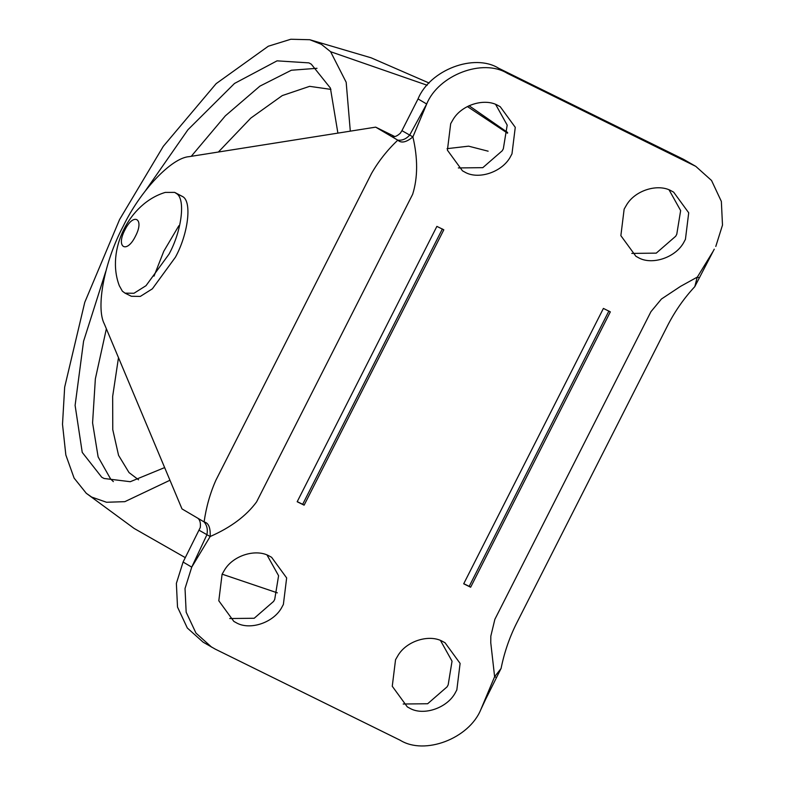 <?xml version="1.0" encoding="UTF-8"?>
<svg xmlns="http://www.w3.org/2000/svg" width="785" height="785" viewBox="0 0 785 785"><rect width="100%" height="100%" fill="white"/><g stroke="black" fill="none" stroke-linecap="round" stroke-linejoin="round"><path stroke-width="1.18" d="M105.808 271.316L83.573 341.239L75.105 405.384L82.239 452.405L101.716 477.211L104.091 478.487L130.281 481.705L164.644 467.585M337.893 133.126L330.397 88.057L311.272 64.154L308.907 62.878L277.046 60.847L234.519 83.445L187.939 129.741L145.647 190.461M350.306 131.154L346.175 82.268L330.613 51.722L321.35 44.303L309.771 39.721L290.823 39.25L268.303 46.227L216.14 83.652L163.3 146.324L119.585 219.525L84.76 302.343L64.664 387.172L62.506 424.292L65.842 454.996L74.104 478.094L86.281 493.294L91.649 497.062L106.544 502.263L124.844 501.664L169.962 480.243M458.342 167.931L482.804 167.666L502.243 150.769L503.332 148.767L507.188 125.109L495.678 104.503M464.504 171.935C478.202 180.314 502.989 172.072 510.898 155.862L511.977 153.86L515.264 127.337L500.212 106.701L498.161 105.592C485.091 97.713 461.57 104.533 452.886 119.85L450.688 123.667L447.411 150.19L462.463 170.826L464.504 171.935M631.797 253.408L656.26 253.133L675.699 236.236L676.778 234.244L680.644 210.586L669.134 189.97M637.96 257.401C651.658 265.791 676.444 257.549 684.353 241.329L685.433 239.337L688.71 212.804L673.658 192.168L671.617 191.059C658.546 183.18 635.026 189.999 626.342 205.327L624.144 209.134L620.866 235.657L635.919 256.302L637.96 257.401M403.196 704.008L427.658 703.743L447.097 686.836L448.176 684.844L452.042 661.186L440.532 640.57M409.358 708.001C423.056 716.391 447.842 708.148 455.742 691.928L456.831 689.937L460.108 663.413L445.056 642.768L443.015 641.669C429.945 633.78 406.424 640.609 397.74 655.926L395.542 659.734L392.264 686.257L407.317 706.902L409.358 708.001M229.74 618.531L254.203 618.266L273.641 601.369L274.721 599.377L278.587 575.719L267.077 555.103M235.902 622.534C249.601 630.914 274.387 622.672 282.286 606.462L283.375 604.46L286.653 577.937L271.6 557.301L269.559 556.192C256.489 548.313 232.968 555.132 224.284 570.45L222.086 574.267L218.809 600.79L233.861 621.426L235.902 622.534M485.611 699.386L480.832 709.581L494.619 676.699L490.762 642.748L490.831 636.105L494.864 619.326L650.942 311.684L661.441 299.016L680.585 286.339L697.365 277.066L713.192 251.2M698.719 277.635L697.365 277.066L697.041 277.811L694.823 286.623M495.973 677.278L494.619 676.699L501.075 668.486M394.776 136.561L375.672 127.141L391.529 136.482C394.05 137.375 396.974 136.286 400.311 133.214L401.94 130.663L412.9 136.894C417.934 158.541 417.855 177.665 412.665 194.268L256.577 501.919C246.215 515.971 230.741 527.51 210.154 536.528L191.736 567.133L206.877 534.83C207.946 529.708 207.014 525.401 204.1 521.917C206.249 506.924 210.194 492.99 215.944 480.126L371.521 173.465C378.468 161.298 387.221 150.2 397.779 140.152C402.214 140.643 406.159 138.994 409.623 135.187L426.687 104.012L412.9 136.894C406.345 142.35 401.302 143.439 397.779 140.152L391.607 136.521M199.194 530.297L210.154 536.528C210.606 527.755 208.584 522.879 204.1 521.917L197.849 518.237C199.969 519.915 200.783 522.996 200.283 527.491L183.091 562.04L176.37 583.412L177.518 607.08L187.321 628.01L203.079 642.13L215.198 649.097L400.222 740.265C424.685 755.474 469.018 738.597 480.832 709.581M463.758 583.687L469.195 586.366L608.895 310.997M469.195 586.366L470.637 587.219L610.337 311.851L603.4 308.426L463.7 583.795L470.637 587.219M297.24 501.635L302.676 504.313L442.377 228.945M436.882 226.384L297.181 501.743L304.119 505.167L443.819 229.799L436.882 226.384M302.676 504.313L304.119 505.167M375.672 127.141L189.165 156.647C171.532 157.736 140.358 190.667 123.117 226.414C104.513 261.346 95.642 307.377 104.326 323.94L181.992 508.906L197.849 518.237M183.091 562.04L191.736 567.133L185.024 588.505L186.163 612.172L195.975 633.102L211.724 647.223M715.783 246.461L722.494 225.099L721.356 201.421L711.544 180.491L695.795 166.371L507.306 73.329C482.834 58.129 438.501 74.997 426.687 104.012L418.042 98.92L401.94 130.663M695.795 166.371L683.676 159.404L498.652 68.236C474.189 53.037 429.856 69.914 418.042 98.92M125.011 293.139L131.37 296.279L140.329 296.406L152.368 288.821L175.418 257.215C188.076 234.195 192.256 201.686 182.719 196.613L174.662 192.384L165.282 192.404C129.034 203.207 105.798 250.376 119.31 285.701L122.342 291.147L125.011 293.139L133.97 293.266L146.01 285.691L169.06 254.075C181.718 231.065 185.898 198.546 176.36 193.483L174.662 192.384M135.462 236.187C144.764 218.603 133.607 212.038 124.893 229.966C115.591 247.55 126.748 254.114 135.462 236.187M317.003 68.305L291.353 70.238L259.894 86.144L225.344 115.846L191.246 156.323M106.368 328.797L95.358 378.841L92.581 422.889L98.125 456.909L110.616 478.987L113.344 481.607M118.486 357.666L112.657 396.435L112.775 429.689L118.564 455.359L129.034 472.58L138.543 479.802M330.927 89.392L309.624 86.34L282.276 95.584L250.847 118.054L218.387 152.025M330.613 51.722L427.187 85.251M467.379 106.534L507.571 133.224M498.652 68.236L507.306 73.329M683.676 159.404L692.321 164.497M182.719 196.613L176.36 193.483M178.843 225.746L163.79 251.229L154.017 276.134M447.067 148.659L468.596 146.167L488.133 151.191M309.771 39.721L371.109 57.805L429.15 83.053M469.037 105.7L507.61 132.469M277.35 592.852L222.135 574.169M185.319 557.644L134.166 528.462L86.281 493.294M694.931 286.358L714.262 249.159M501.065 668.535C504.147 653.091 509.161 638.303 516.118 624.183L668.172 324.46C675.453 310.507 684.343 297.888 694.843 286.594M483.982 702.634L500.83 668.918"/></g></svg>
